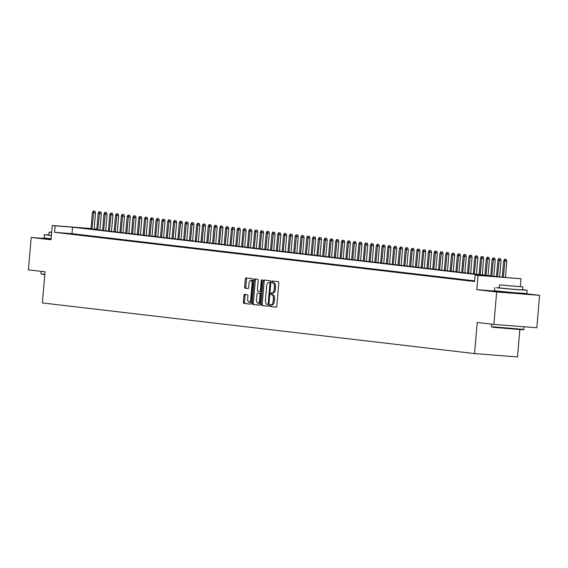 <?xml version="1.0" encoding="UTF-8"?>
<svg xmlns="http://www.w3.org/2000/svg" width="568" height="568" viewBox="0 0 568 568"><rect width="100%" height="100%" fill="white"/><g stroke="black" fill="none" stroke-linecap="round" stroke-linejoin="round"><path stroke-width="0.85" d="M269.786 305.52A0.895 0.398 -85.5 0 0 270.105 306.457L276.147 307.167A1.278 0.575 -85.5 0 0 276.154 307.167A1.278 0.575 -85.5 0 0 276.822 305.96L278.789 283.049A1.278 0.575 -85.5 0 0 278.327 281.707L272.285 280.997A0.895 0.398 -85.5 0 0 272.278 280.997A0.895 0.398 -85.5 0 0 271.809 281.842A0.895 0.398 -85.5 0 0 272.136 282.779L272.917 282.871A4.09 1.832 -85.5 0 1 274.387 287.159L274.223 289.069A4.09 1.832 -85.5 0 1 272.086 292.932A4.09 1.832 -85.5 0 1 272.051 292.932L271.27 292.839A0.895 0.398 -85.5 0 0 271.263 292.839A0.895 0.398 -85.5 0 0 270.801 293.684A0.895 0.398 -85.5 0 0 271.121 294.622L271.902 294.714A4.09 1.832 -85.5 0 1 273.371 298.995L273.208 300.905A4.09 1.832 -85.5 0 1 271.071 304.775A4.09 1.832 -85.5 0 1 271.042 304.767L270.254 304.675A0.895 0.398 -85.5 0 0 270.247 304.675A0.895 0.398 -85.5 0 0 269.786 305.52M271.305 304.789A0.895 0.398 -85.5 0 0 270.943 305.612A0.895 0.398 -85.5 0 0 271.263 306.55L276.304 307.139M273.322 281.117A0.895 0.398 -85.5 0 0 272.974 281.934A0.895 0.398 -85.5 0 0 273.293 282.871L272.917 282.871M272.32 292.953A0.895 0.398 -85.5 0 0 271.958 293.77A0.895 0.398 -85.5 0 0 272.278 294.707L271.902 294.714M501.785 291.945L519.429 293.457M244.588 294.401A1.278 0.575 -85.5 0 0 244.581 294.401A1.278 0.575 -85.5 0 0 243.913 295.608L243.36 302.041A1.278 0.575 -85.5 0 0 243.821 303.376L250.531 304.164A1.278 0.575 -85.5 0 0 250.538 304.164A1.278 0.575 -85.5 0 0 251.205 302.957L253.172 280.045A1.278 0.575 -85.5 0 0 252.71 278.703L246.001 277.915A1.278 0.575 -85.5 0 0 245.994 277.915A1.278 0.575 -85.5 0 0 245.326 279.122L244.659 286.89A1.278 0.575 -85.5 0 0 245.12 288.232L247.989 288.565A1.278 0.575 -85.5 0 0 247.996 288.565A1.278 0.575 -85.5 0 0 248.67 287.358L248.997 283.51A3.415 1.534 -85.5 0 1 250.786 280.28A3.415 1.534 -85.5 0 1 252.043 283.865L250.744 298.953A3.415 1.534 -85.5 0 1 248.961 302.183A3.415 1.534 -85.5 0 1 247.705 298.591L247.918 296.077A1.278 0.575 -85.5 0 0 247.463 294.742L244.588 294.401M474.649 280.862L71.994 233.675L54.585 232.319L55.139 225.83L52.242 225.496L91.015 228.513M493.876 324.413L496.659 291.988L539.6 295.332L536.817 327.757L493.876 324.413L477.226 322.461L474.557 353.587L42.387 302.936L45.057 271.809L28.4 269.857L31.183 237.431L51.021 239.76L52.242 225.496M501.771 292.101L501.814 291.583L476.815 289.666L496.659 291.988M476.815 289.666L478.043 275.395L475.146 275.054L492.555 276.41L72.548 227.186L55.139 225.83M54.585 232.319L474.585 281.543L475.146 275.054M261.046 304.114A1.278 0.575 -85.5 0 0 261.507 305.449L268.217 306.237A1.278 0.575 -85.5 0 0 268.224 306.237A1.278 0.575 -85.5 0 0 268.891 305.03L270.858 282.118A1.278 0.575 -85.5 0 0 270.396 280.777L263.687 279.988A1.278 0.575 -85.5 0 0 263.68 279.988A1.278 0.575 -85.5 0 0 263.005 281.195L261.046 304.114L262.203 304.2A1.278 0.575 -85.5 0 0 262.664 305.541L268.366 306.209M259.37 305.201L252.661 304.412A1.278 0.575 -85.5 0 1 252.199 303.078L254.166 280.159A1.278 0.575 -85.5 0 1 254.833 278.952A1.278 0.575 -85.5 0 1 254.847 278.952L257.716 279.293A1.278 0.575 -85.5 0 1 258.177 280.627L257.382 289.921A1.278 0.575 -85.5 0 0 257.836 291.263L259.746 291.483A1.278 0.575 -85.5 0 0 259.754 291.49A1.278 0.575 -85.5 0 0 260.421 290.276L261.252 280.606A0.895 0.398 -85.5 0 1 261.72 279.761A0.895 0.398 -85.5 0 1 262.047 280.699L260.052 303.994A1.278 0.575 -85.5 0 1 259.384 305.201L259.37 305.201A1.278 0.575 -85.5 0 0 259.384 305.201M51.084 238.986L31.183 237.431M474.628 281.103L471.128 280.805L474.614 281.217M465.334 280.123L471.71 280.762L465.334 280.123M459.54 279.449L465.916 280.081L459.54 279.449M453.747 278.767L460.123 279.399L453.747 278.767M447.953 278.086L454.329 278.725L447.953 278.086M442.16 277.411L448.535 278.043L442.16 277.411M436.366 276.73L442.742 277.361L436.366 276.73M430.572 276.055L436.948 276.687L430.572 276.055M424.779 275.373L431.162 276.005L424.779 275.373M418.985 274.692L425.368 275.331L418.985 274.692M413.192 274.017L419.575 274.649L413.192 274.017M407.405 273.336L413.781 273.968L407.405 273.336M401.611 272.654L407.987 273.293L401.611 272.654M395.818 271.98L402.194 272.612L395.818 271.98M390.024 271.298L396.4 271.93L390.024 271.298M384.231 270.624L390.606 271.255L384.231 270.624M378.437 269.942L384.813 270.574L378.437 269.942M372.644 269.26L379.019 269.899L372.644 269.26M366.85 268.586L373.226 269.218L366.85 268.586M361.056 267.904L367.432 268.536L361.056 267.904M355.263 267.223L361.639 267.862L355.263 267.223M349.469 266.548L355.845 267.18L349.469 266.548M343.675 265.867L350.051 266.498L343.675 265.867M337.882 265.192L344.258 265.824L337.882 265.192M332.088 264.51L338.471 265.142L332.088 264.51M326.295 263.829L332.678 264.461L326.295 263.829M320.501 263.154L326.884 263.786L320.501 263.154M314.715 262.473L321.09 263.105L314.715 262.473M308.921 261.791L315.297 262.43L308.921 261.791M303.127 261.117L309.503 261.749L303.127 261.117M297.334 260.435L303.71 261.067L297.334 260.435M291.54 259.761L297.916 260.392L291.54 259.761M285.747 259.079L292.122 259.711L285.747 259.079M279.953 258.397L286.329 259.029L279.953 258.397M274.159 257.723L280.535 258.355L274.159 257.723M268.366 257.041L274.742 257.673L268.366 257.041M262.572 256.36L268.948 256.999L262.572 256.36M256.779 255.685L263.154 256.317L256.779 255.685M250.985 255.004L257.361 255.636L250.985 255.004M245.191 254.322L251.574 254.961L245.191 254.322M239.398 253.647L245.781 254.279L239.398 253.647M233.604 252.966L239.987 253.598L233.604 252.966M227.811 252.291L234.194 252.923L227.811 252.291M222.024 251.61L228.4 252.242L222.024 251.61M216.231 250.928L222.606 251.567L216.231 250.928M210.437 250.254L216.813 250.886L210.437 250.254M204.643 249.572L211.019 250.204L204.643 249.572M198.85 248.891L205.226 249.529L198.85 248.891M193.056 248.216L199.432 248.848L193.056 248.216M187.262 247.534L193.638 248.166L187.262 247.534M181.469 246.86L187.845 247.492L181.469 246.86M175.675 246.178L182.051 246.81L175.675 246.178M169.882 245.497L176.257 246.129L169.882 245.497M164.088 244.822L170.464 245.454L164.088 244.822M158.294 244.141L164.67 244.772L158.294 244.141M152.501 243.459L158.884 244.098L152.501 243.459M146.707 242.784L153.09 243.416L146.707 242.784M140.914 242.103L147.297 242.735L140.914 242.103M135.127 241.428L141.503 242.06L135.127 241.428M129.334 240.747L135.709 241.379L129.334 240.747M123.54 240.065L129.916 240.697L123.54 240.065M117.746 239.391L124.122 240.023L117.746 239.391M111.953 238.709L118.329 239.341L111.953 238.709M106.159 238.027L112.535 238.666L106.159 238.027M100.366 237.353L106.741 237.985L100.366 237.353M94.572 236.671L100.948 237.303L94.572 236.671M88.778 235.99L95.154 236.629L88.778 235.99M82.985 235.315L89.361 235.947L82.985 235.315M77.191 234.634L83.567 235.266L77.191 234.634M71.398 233.959L77.773 234.591L71.398 233.959M71.98 233.909L65.604 233.278L71.98 233.909M474.557 353.587L517.498 356.931L519.834 329.653M94.153 228.755L96.823 229.032M91.008 228.627L80.67 227.818L500.678 277.042L520.984 278.739L478.043 275.395M520.309 286.57L520.984 278.739M539.6 295.332L522.304 293.308M96.823 229.074L94.146 228.869M71.994 233.675L72.548 227.186M51.077 239.135L50.062 239.121L51.063 239.277M271.099 304.775L272.2 304.86A4.09 1.832 -85.5 0 0 272.228 304.86A4.09 1.832 -85.5 0 0 274.365 300.997L273.208 300.905M273.059 294.799A4.09 1.832 -85.5 0 1 274.529 299.087L274.365 300.997M272.115 292.932L273.215 293.017A4.09 1.832 -85.5 0 0 273.243 293.024A4.09 1.832 -85.5 0 0 275.381 289.162L274.223 289.069M274.074 282.963A4.09 1.832 -85.5 0 1 275.544 287.252L275.381 289.162M264.695 280.109A1.278 0.575 -85.5 0 0 264.17 281.288L262.203 304.2M268.905 304.476L267.748 304.384A0.895 0.398 -85.5 0 0 267.748 304.384A0.895 0.398 -85.5 0 0 268.217 303.539L269.942 283.425A0.895 0.398 -85.5 0 0 269.615 282.488L268.792 282.388A4.09 1.832 -85.5 0 0 268.763 282.388A4.09 1.832 -85.5 0 0 266.626 286.251L265.448 299.996A4.09 1.832 -85.5 0 0 266.917 304.285L268.898 304.469A0.895 0.398 -85.5 0 0 268.905 304.476A0.895 0.398 -85.5 0 0 268.941 304.469M270.815 282.587A0.895 0.398 -85.5 0 0 270.78 282.573L269.615 282.488M268.763 282.388L269.921 282.474A4.09 1.832 -85.5 0 0 269.892 282.474A4.09 1.832 -85.5 0 1 269.956 282.481L270.78 282.573M259.526 305.172L252.661 304.412M255.849 279.073A1.278 0.575 -85.5 0 0 255.33 280.251L253.364 303.163A1.278 0.575 -85.5 0 0 253.825 304.505M256.551 299.563A3.415 1.534 -85.5 0 0 257.808 303.156A3.415 1.534 -85.5 0 0 259.597 299.925L260.052 294.607A1.278 0.575 -85.5 0 0 259.59 293.265L257.687 293.045A1.278 0.575 -85.5 0 0 257.673 293.045A1.278 0.575 -85.5 0 0 257.006 294.252L256.551 299.563M257.808 303.156L258.965 303.241A3.415 1.534 -85.5 0 0 260.208 302.176M260.953 293.471A1.278 0.575 -85.5 0 0 260.748 293.358L259.59 293.265M257.687 293.045L258.845 293.138A1.278 0.575 -85.5 0 0 258.823 293.131A1.278 0.575 -85.5 0 0 258.838 293.138L260.748 293.358M248.961 302.183L250.119 302.268A3.415 1.534 -85.5 0 0 251.354 301.203M253.03 281.714A3.415 1.534 -85.5 0 0 251.944 280.372L250.786 280.28M247.009 278.036A1.278 0.575 -85.5 0 0 246.484 279.215L245.816 286.982A1.278 0.575 -85.5 0 0 246.278 288.317L248.145 288.537M245.596 294.522A1.278 0.575 -85.5 0 0 245.071 295.701L244.517 302.126A1.278 0.575 -85.5 0 0 244.978 303.468L250.68 304.136M506.265 259.434L504.526 259.278L506.265 259.434L506.819 261.181L503.688 260.897L502.297 277.17M505.108 259.342L503.34 277.255M506.819 261.181L505.428 277.418M503.688 260.897L504.526 259.278M523.362 329.802L493.379 327.338L491.363 326.671L523.788 329.447L523.362 329.802M499.272 287.713L496.425 287.756L514.644 289.453L527.147 290.276L522.624 289.708M494.721 287.493L494.437 290.738L514.367 292.697L526.87 293.521L527.147 290.276M522.865 286.904L522.603 289.886L513.6 289.297L499.258 287.884L499.513 284.902L522.865 286.904L499.513 284.902M517.917 286.428L503.667 285.257L517.917 286.428M44.801 274.756L40.946 273.882L44.836 274.372M48.855 234.918L44.304 234.705L51.383 235.528M44.304 234.705L44.02 237.949L51.106 238.766M51.39 235.429L48.841 235.095L49.096 232.113L51.645 232.447M51.667 232.22L49.096 232.113M500.472 258.752L498.732 258.596L500.472 258.752L501.026 260.506L497.895 260.222L496.496 276.552M499.315 258.667L497.54 276.68M501.026 260.506L499.62 276.921M497.895 260.222L498.732 258.596M494.685 258.078L492.946 257.915L494.685 258.078L495.232 259.825L492.101 259.541L490.702 275.878M493.521 257.986L491.746 275.998M495.232 259.825L493.826 276.24M492.101 259.541L492.946 257.915M488.892 257.396L487.152 257.24L488.892 257.396L489.438 259.143L486.307 258.859L484.909 275.196M487.727 257.304L485.952 275.317M489.438 259.143L488.033 275.565M486.307 258.859L487.152 257.24M483.098 256.715L481.359 256.558L483.098 256.715L483.645 258.468L480.514 258.184L479.115 274.514M481.934 256.63L480.159 274.642M483.645 258.468L482.239 274.884M480.514 258.184L481.359 256.558M477.305 256.04L475.565 255.884L477.305 256.04L477.851 257.787L474.72 257.503L473.321 273.84M476.14 255.948L474.365 273.961M477.851 257.787L476.445 274.202M474.72 257.503L475.565 255.884M471.511 255.359L469.771 255.202L471.511 255.359L472.058 257.112L468.927 256.821L467.528 273.158M470.347 255.266L468.572 273.279M472.058 257.112L470.652 273.527M468.927 256.821L469.771 255.202M465.717 254.684L463.978 254.521L465.717 254.684L466.271 256.431L463.133 256.147L461.734 272.484M464.553 254.592L462.778 272.604M466.271 256.431L464.858 272.846M463.133 256.147L463.978 254.521M459.924 254.002L458.184 253.846L459.924 254.002L460.478 255.749L457.346 255.465L455.941 271.802M458.759 253.91L456.984 271.923M460.478 255.749L459.065 272.171M457.346 255.465L458.184 253.846M454.13 253.321L452.391 253.165L454.13 253.321L454.684 255.075L451.553 254.791L450.147 271.121M452.973 253.236L451.191 271.248M454.684 255.075L453.271 271.49M451.553 254.791L452.391 253.165M448.337 252.646L446.597 252.483L448.337 252.646L448.89 254.393L445.759 254.109L444.353 270.446M447.179 252.554L445.397 270.567M448.89 254.393L447.485 270.808M445.759 254.109L446.597 252.483M442.543 251.965L440.803 251.809L442.543 251.965L443.097 253.711L439.966 253.427L438.56 269.764M441.386 251.872L439.604 269.885M443.097 253.711L441.691 270.134M439.966 253.427L440.803 251.809M436.749 251.283L435.01 251.127L436.749 251.283L437.303 253.037L434.172 252.753L432.773 269.083M435.592 251.198L433.81 269.211M437.303 253.037L435.897 269.452M434.172 252.753L435.01 251.127M430.956 250.609L429.216 250.452L430.956 250.609L431.51 252.355L428.378 252.071L426.98 268.408M429.798 250.516L428.016 268.529M431.51 252.355L430.104 268.77M428.378 252.071L429.216 250.452M425.162 249.927L423.423 249.771L425.162 249.927L425.716 251.681L422.585 251.39L421.186 267.727M424.005 249.835L422.23 267.847M425.716 251.681L424.31 268.096M422.585 251.39L423.423 249.771M419.369 249.253L417.629 249.089L419.369 249.253L419.922 250.999L416.791 250.715L415.393 267.052M418.211 249.16L416.436 267.173M419.922 250.999L418.517 267.414M416.791 250.715L417.629 249.089M413.575 248.571L411.835 248.415L413.575 248.571L414.129 250.318L410.998 250.034L409.599 266.371M412.418 248.479L410.643 266.491M414.129 250.318L412.723 266.74M410.998 250.034L411.835 248.415M407.788 247.889L406.042 247.733L407.788 247.889L408.335 249.643L405.204 249.359L403.805 265.689M406.624 247.804L404.849 265.817M408.335 249.643L406.929 266.058M405.204 249.359L406.042 247.733M401.995 247.215L400.255 247.052L401.995 247.215L402.542 248.961L399.41 248.677L398.012 265.015M400.83 247.123L399.055 265.135M402.542 248.961L401.136 265.377M399.41 248.677L400.255 247.052M396.201 246.533L394.462 246.377L396.201 246.533L396.748 248.28L393.617 247.996L392.218 264.333M395.037 246.441L393.262 264.454M396.748 248.28L395.342 264.702M393.617 247.996L394.462 246.377M390.408 245.852L388.668 245.696L390.408 245.852L390.954 247.605L387.823 247.321L386.425 263.651M389.243 245.766L387.468 263.779M390.954 247.605L389.549 264.021M387.823 247.321L388.668 245.696M384.614 245.177L382.875 245.014L384.614 245.177L385.161 246.924L382.03 246.64L380.631 262.977M383.45 245.085L381.675 263.098M385.161 246.924L383.755 263.339M382.03 246.64L382.875 245.014M378.82 244.496L377.081 244.339L378.82 244.496L379.367 246.249L376.236 245.958L374.837 262.295M377.656 244.403L375.881 262.416M379.367 246.249L377.961 262.664M376.236 245.958L377.081 244.339M373.027 243.821L371.287 243.658L373.027 243.821L373.581 245.568L370.442 245.284L369.044 261.621M371.862 243.729L370.087 261.741M373.581 245.568L372.168 261.983M370.442 245.284L371.287 243.658M367.233 243.139L365.494 242.983L367.233 243.139L367.787 244.886L364.656 244.602L363.25 260.939M366.069 243.047L364.294 261.06M367.787 244.886L366.374 261.308M364.656 244.602L365.494 242.983M361.44 242.458L359.7 242.302L361.44 242.458L361.993 244.212L358.862 243.928L357.457 260.258M360.282 242.373L358.5 260.385M361.993 244.212L360.581 260.627M358.862 243.928L359.7 242.302M355.646 241.783L353.907 241.62L355.646 241.783L356.2 243.53L353.069 243.246L351.663 259.583M354.489 241.691L352.707 259.704M356.2 243.53L354.794 259.945M353.069 243.246L353.907 241.62M349.852 241.102L348.113 240.946L349.852 241.102L350.406 242.848L347.275 242.564L345.869 258.901M348.695 241.009L346.913 259.022M350.406 242.848L349 259.271M347.275 242.564L348.113 240.946M344.059 240.42L342.319 240.264L344.059 240.42L344.613 242.174L341.482 241.89L340.083 258.22M342.902 240.335L341.119 258.348M344.613 242.174L343.207 258.589M341.482 241.89L342.319 240.264M338.265 239.746L336.526 239.582L338.265 239.746L338.819 241.492L335.688 241.208L334.289 257.545M337.108 239.653L335.326 257.666M338.819 241.492L337.413 257.907M335.688 241.208L336.526 239.582M332.472 239.064L330.732 238.908L332.472 239.064L333.025 240.818L329.894 240.527L328.496 256.864M331.314 238.972L329.539 256.984M333.025 240.818L331.62 257.233M329.894 240.527L330.732 238.908M326.678 238.382L324.939 238.226L326.678 238.382L327.232 240.136L324.101 239.852L322.702 256.189M325.521 238.297L323.746 256.31M327.232 240.136L325.826 256.551M324.101 239.852L324.939 238.226M320.885 237.708L319.145 237.552L320.885 237.708L321.438 239.455L318.307 239.171L316.909 255.508M319.727 237.616L317.952 255.628M321.438 239.455L320.032 255.87M318.307 239.171L319.145 237.552M315.098 237.026L313.351 236.87L315.098 237.026L315.645 238.78L312.514 238.496L311.115 254.826M313.934 236.941L312.159 254.947M315.645 238.78L314.239 255.195M312.514 238.496L313.351 236.87M309.304 236.352L307.565 236.189L309.304 236.352L309.851 238.099L306.72 237.814L305.321 254.152M308.14 236.26L306.365 254.272M309.851 238.099L308.445 254.514M306.72 237.814L307.565 236.189M303.511 235.67L301.771 235.514L303.511 235.67L304.058 237.417L300.926 237.133L299.528 253.47M302.346 235.578L300.571 253.591M304.058 237.417L302.652 253.839M300.926 237.133L301.771 235.514M297.717 234.989L295.978 234.832L297.717 234.989L298.264 236.742L295.133 236.458L293.734 252.788M296.553 234.904L294.778 252.916M298.264 236.742L296.858 253.158M295.133 236.458L295.978 234.832M291.924 234.314L290.184 234.151L291.924 234.314L292.47 236.061L289.339 235.777L287.94 252.114M290.759 234.222L288.984 252.235M292.47 236.061L291.064 252.476M289.339 235.777L290.184 234.151M286.13 233.633L284.39 233.476L286.13 233.633L286.684 235.379L283.546 235.095L282.147 251.432M284.966 233.54L283.191 251.553M286.684 235.379L285.271 251.801M283.546 235.095L284.39 233.476M280.336 232.951L278.597 232.795L280.336 232.951L280.89 234.705L277.752 234.421L276.353 250.751M279.172 232.866L277.397 250.879M280.89 234.705L279.477 251.12M277.752 234.421L278.597 232.795M274.543 232.276L272.803 232.12L274.543 232.276L275.097 234.023L271.966 233.739L270.56 250.076M273.385 232.184L271.603 250.197M275.097 234.023L273.684 250.438M271.966 233.739L272.803 232.12M268.749 231.595L267.01 231.439L268.749 231.595L269.303 233.349L266.172 233.057L264.766 249.395M267.592 231.503L265.81 249.515M269.303 233.349L267.89 249.764M266.172 233.057L267.01 231.439M262.956 230.92L261.216 230.757L262.956 230.92L263.509 232.667L260.378 232.383L258.972 248.72M261.798 230.828L260.016 248.841M263.509 232.667L262.104 249.082M260.378 232.383L261.216 230.757M257.162 230.239L255.422 230.083L257.162 230.239L257.716 231.985L254.585 231.701L253.179 248.038M256.005 230.146L254.223 248.159M257.716 231.985L256.31 248.408M254.585 231.701L255.422 230.083M251.368 229.557L249.629 229.401L251.368 229.557L251.922 231.311L248.791 231.027L247.392 247.357M250.211 229.472L248.429 247.485M251.922 231.311L250.516 247.726M248.791 231.027L249.629 229.401M245.575 228.883L243.835 228.719L245.575 228.883L246.129 230.629L242.997 230.345L241.599 246.682M244.417 228.79L242.635 246.803M246.129 230.629L244.723 247.044M242.997 230.345L243.835 228.719M239.781 228.201L238.042 228.045L239.781 228.201L240.335 229.948L237.204 229.664L235.805 246.001M238.624 228.109L236.849 246.121M240.335 229.948L238.929 246.37M237.204 229.664L238.042 228.045M233.988 227.519L232.248 227.363L233.988 227.519L234.541 229.273L231.41 228.989L230.012 245.319M232.83 227.434L231.055 245.447M234.541 229.273L233.136 245.688M231.41 228.989L232.248 227.363M228.194 226.845L226.454 226.689L228.194 226.845L228.748 228.592L225.617 228.308L224.218 244.645M227.037 226.753L225.262 244.765M228.748 228.592L227.342 245.007M225.617 228.308L226.454 226.689M222.407 226.163L220.661 226.007L222.407 226.163L222.954 227.917L219.823 227.626L218.424 243.963M221.243 226.071L219.468 244.084M222.954 227.917L221.548 244.332M219.823 227.626L220.661 226.007M216.614 225.489L214.874 225.326L216.614 225.489L217.161 227.236L214.029 226.951L212.631 243.289M215.449 225.397L213.674 243.409M217.161 227.236L215.755 243.651M214.029 226.951L214.874 225.326M210.82 224.807L209.081 224.651L210.82 224.807L211.367 226.554L208.236 226.27L206.837 242.607M209.656 224.715L207.881 242.728M211.367 226.554L209.961 242.976M208.236 226.27L209.081 224.651M205.027 224.126L203.287 223.969L205.027 224.126L205.573 225.879L202.442 225.595L201.044 241.925M203.862 224.041L202.087 242.053M205.573 225.879L204.168 242.295M202.442 225.595L203.287 223.969M199.233 223.451L197.494 223.288L199.233 223.451L199.78 225.198L196.649 224.914L195.25 241.251M198.069 223.359L196.294 241.372M199.78 225.198L198.374 241.613M196.649 224.914L197.494 223.288M193.439 222.77L191.7 222.613L193.439 222.77L193.993 224.516L190.855 224.232L189.456 240.569M192.275 222.677L190.5 240.69M193.993 224.516L192.58 240.939M190.855 224.232L191.7 222.613M187.646 222.088L185.906 221.932L187.646 222.088L188.2 223.842L185.061 223.558L183.663 239.888M186.481 222.003L184.706 240.016M188.2 223.842L186.787 240.257M185.061 223.558L185.906 221.932M181.852 221.413L180.113 221.25L181.852 221.413L182.406 223.16L179.275 222.876L177.869 239.213M180.695 221.321L178.913 239.334M182.406 223.16L180.993 239.575M179.275 222.876L180.113 221.25M176.059 220.732L174.319 220.576L176.059 220.732L176.612 222.486L173.481 222.194L172.076 238.532M174.901 220.64L173.119 238.652M176.612 222.486L175.2 238.901M173.481 222.194L174.319 220.576M170.265 220.057L168.526 219.894L170.265 220.057L170.819 221.804L167.688 221.52L166.282 237.857M169.108 219.965L167.326 237.978M170.819 221.804L169.413 238.219M167.688 221.52L168.526 219.894M164.471 219.376L162.732 219.22L164.471 219.376L165.025 221.122L161.894 220.838L160.495 237.175M163.314 219.284L161.532 237.296M165.025 221.122L163.619 237.538M161.894 220.838L162.732 219.22M158.678 218.694L156.938 218.538L158.678 218.694L159.232 220.448L156.101 220.164L154.702 236.494M157.521 218.609L155.738 236.615M159.232 220.448L157.826 236.863M156.101 220.164L156.938 218.538M152.884 218.02L151.145 217.856L152.884 218.02L153.438 219.766L150.307 219.482L148.908 235.819M151.727 217.927L149.952 235.94M153.438 219.766L152.032 236.181M150.307 219.482L151.145 217.856M147.091 217.338L145.351 217.182L147.091 217.338L147.644 219.085L144.513 218.801L143.115 235.138M145.933 217.246L144.158 235.258M147.644 219.085L146.239 235.507M144.513 218.801L145.351 217.182M141.297 216.656L139.558 216.5L141.297 216.656L141.851 218.41L138.72 218.126L137.321 234.456M140.14 216.571L138.365 234.584M141.851 218.41L140.445 234.825M138.72 218.126L139.558 216.5M135.511 215.982L133.764 215.819L135.511 215.982L136.057 217.729L132.926 217.445L131.528 233.782M134.346 215.89L132.571 233.902M136.057 217.729L134.651 234.144M132.926 217.445L133.764 215.819M129.717 215.3L127.977 215.144L129.717 215.3L130.264 217.054L127.133 216.763L125.734 233.1M128.553 215.208L126.778 233.221M130.264 217.054L128.858 233.469M127.133 216.763L127.977 215.144M123.923 214.619L122.184 214.463L123.923 214.619L124.47 216.373L121.339 216.089L119.94 232.426M122.759 214.534L120.984 232.546M124.47 216.373L123.064 232.788M121.339 216.089L122.184 214.463M118.13 213.944L116.39 213.788L118.13 213.944L118.677 215.691L115.545 215.407L114.147 231.744M116.965 213.852L115.19 231.865M118.677 215.691L117.271 232.106M115.545 215.407L116.39 213.788M112.336 213.263L110.597 213.106L112.336 213.263L112.883 215.016L109.752 214.725L108.353 231.062M111.172 213.17L109.397 231.183M112.883 215.016L111.477 231.432M109.752 214.725L110.597 213.106M106.543 212.588L104.803 212.425L106.543 212.588L107.089 214.335L103.958 214.051L102.559 230.388M105.378 212.496L103.603 230.509M107.089 214.335L105.683 230.75M103.958 214.051L104.803 212.425M100.749 211.907L99.009 211.75L100.749 211.907L101.303 213.653L98.165 213.369L96.766 229.706M99.585 211.814L97.81 229.827M101.303 213.653L99.89 230.076M98.165 213.369L99.009 211.75M94.955 211.225L93.216 211.069L94.955 211.225L95.509 212.979L92.378 212.695L90.972 229.025M93.791 211.14L92.016 229.152M95.509 212.979L94.096 229.394M92.378 212.695L93.216 211.069M271.263 306.55L270.105 306.457M273.293 282.871L272.136 282.779M272.278 294.707L271.121 294.622M274.529 299.087L273.371 298.995M275.544 287.252L274.387 287.159M264.17 281.288L263.005 281.195M262.664 305.541L261.507 305.449M269.012 303.603L268.217 303.539M270.737 283.489L269.942 283.425M269.956 282.481L268.792 282.388M253.364 303.163L252.199 303.078M255.33 280.251L254.166 280.159M261.216 290.34L260.421 290.276M262.047 280.67L261.252 280.606M260.392 299.982L259.597 299.925M260.847 294.671L260.052 294.607M251.546 299.009L250.744 298.953M252.838 283.929L252.043 283.865M246.278 288.317L245.12 288.232M245.816 286.982L244.659 286.89M246.484 279.215L245.326 279.122M244.978 303.468L243.821 303.376M244.517 302.126L243.36 302.041M245.071 295.701L243.913 295.608M272.228 304.86L271.071 304.775M273.243 293.024L272.086 292.932M258.838 293.138L257.673 293.045M524.015 326.756L523.788 329.447M519.457 293.095L519.415 293.613M491.576 324.143L491.363 326.664M41.159 271.355L40.946 273.875"/></g></svg>
